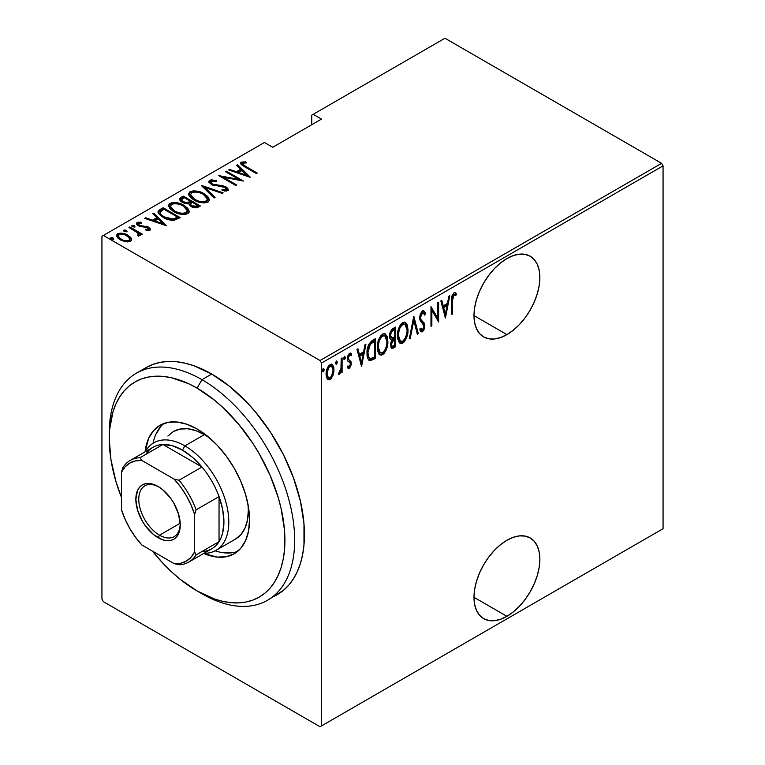 <?xml version="1.0" encoding="UTF-8"?>
<svg xmlns="http://www.w3.org/2000/svg" width="765" height="765" viewBox="0 0 765 765"><rect width="100%" height="100%" fill="white"/><g stroke="black" fill="none" stroke-linecap="round" stroke-linejoin="round"><path stroke-width="1.15" d="M506.927 616.322A46.579 26.89 -60 0 1 483.633 618.627A46.579 26.89 -60 0 1 476.499 581.304A46.579 26.89 -60 0 1 506.927 540.262L500.501 544.699L494.324 550.427L488.625 557.236L483.633 564.847L479.54 572.975L476.499 581.304L474.625 589.519L473.984 597.302L506.927 616.322L513.353 611.876L519.531 606.148L525.22 599.349L530.212 591.737L534.305 583.609L537.355 575.28L539.229 567.056L539.861 559.272L539.229 552.215L537.355 546.172L534.305 541.352L530.212 537.948L525.22 536.102L519.531 535.873L513.353 537.279L506.927 540.262A46.579 26.89 -60 0 1 530.212 537.948A46.579 26.89 -60 0 1 537.355 575.27A46.579 26.89 -60 0 1 506.927 616.322L473.984 597.302L474.625 604.36L476.499 610.413L479.54 615.232L483.633 618.627L488.625 620.472L494.324 620.702L500.501 619.296L506.927 616.322M506.927 334.611A46.579 26.89 -60 0 1 483.633 336.916A46.579 26.89 -60 0 1 476.499 299.593A46.579 26.89 -60 0 1 506.927 258.541L500.501 262.988L494.324 268.716L488.625 275.524L483.633 283.127L479.54 291.255L476.499 299.593L474.625 307.807L473.984 315.591L506.927 334.611L513.353 330.164L519.531 324.436L525.22 317.638L530.212 310.026L534.305 301.898L537.355 293.559L539.229 285.345L539.861 277.561L539.229 270.504L537.355 264.451L534.305 259.641L530.212 256.237L525.22 254.391L519.531 254.162L513.353 255.567L506.927 258.541A46.579 26.89 -60 0 1 530.212 256.237A46.579 26.89 -60 0 1 537.355 293.559A46.579 26.89 -60 0 1 506.927 334.611L473.984 315.591L474.625 322.648L476.499 328.701L479.54 333.521L483.633 336.916L488.625 338.761L494.324 338.991L500.501 337.585L506.927 334.611M101.936 236.289L101.936 599.138L101.936 236.289L264.422 142.481L272.713 147.272L321.51 119.101L313.21 114.31L444.953 38.25L661.601 163.328L320.047 360.525L103.399 235.448L320.047 360.525L321.51 363.059L663.064 165.862L663.064 528.711L321.51 725.909L321.51 363.059L321.51 725.909L320.047 726.75L661.601 529.552L320.047 726.75L103.399 601.673L320.047 726.75L663.064 528.711L661.601 529.552L663.064 528.711L663.064 165.862L321.51 363.059L320.047 360.525L661.601 163.328L663.064 165.862L661.601 163.328L444.953 38.25L313.21 114.31L321.51 119.101L272.713 147.272L264.422 142.481L101.936 236.289M332.947 375.491L333.932 371.14L333.789 367.516L332.622 364.886L331.063 364.264L329.026 365.441L327.248 368.395L326.148 373.11L326.339 376.839L327.391 379.172L329.132 379.899L330.958 378.847L332.947 375.491L332.134 375.032L332.947 375.491L333.989 369.782L332.096 364.465L330.04 364.637C327.238 367.42 325.919 370.652 326.11 374.334L327.152 378.857L328.013 379.708L330.04 379.555L332.947 375.491M339.383 372.392L338.369 374.257L339.23 374.248L338.484 373.817L339.23 374.248L341.209 370.729L340.597 370.375L341.209 370.729L341.209 372.851L342.089 372.345L341.209 371.847L342.089 372.345L342.089 357.934L341.209 358.441L340.951 368.864L338.369 374.257L339.947 373.588L341.209 370.729L341.209 372.851L342.089 372.345L342.089 357.934L341.209 358.441L341.027 368.338L338.589 373.444M350.494 353.134L351.718 354.071L351.03 353.315L349.557 353.373L347.348 358.814L347.702 360.841L350.15 362.926L350.408 364.092L349.356 366.636L347.96 365.928L347.348 367.516L348.209 368.414L349.5 368.309L351.202 364.771L350.944 361.491L348.591 359.607L348.218 358.23L349.251 355.381L350.093 354.989L351.116 355.754L351.718 354.071L350.265 353.134L348.993 353.822L347.817 355.935L347.425 359.904L347.96 361.262L350.054 362.773L350.389 364.408L349.624 366.425L348.888 366.731L347.96 365.928L347.348 367.516L349.328 368.424L347.731 368.013M372.22 340.54L368.835 344.231L367.162 350.686L367.64 357.963L368.539 359.827L370.107 360.774L375.366 358.441L375.366 338.723L372.22 340.54C368.357 343.992 366.636 348.19 367.047 353.143C366.798 357.054 367.822 359.607 370.107 360.774L375.366 358.441L375.366 338.723L372.22 340.54M395.515 327.095L391.288 330.088L389.595 336.103L390.016 338.713L391.603 339.985L390.485 344.269L391.116 347.798L392.856 348.285L395.515 346.813L395.515 327.095L392.799 328.663C390.523 330.729 389.462 333.205 389.595 336.103C389.5 338.302 390.16 339.593 391.603 339.985L390.475 344.833L391.623 348.305L395.515 346.813L395.515 327.095M413.903 316.481L409.304 338.847L410.26 338.302L413.798 320.344L417.327 334.219L418.283 333.664L413.683 316.605L409.304 338.847L410.26 338.302L413.798 320.344L417.327 334.219L418.283 333.664L413.903 316.481M437.771 302.701L437.771 318.211L430.982 306.622L430.982 326.339L431.852 325.833L431.852 310.284L438.641 321.912L438.641 302.194L437.771 302.701L437.771 318.211L430.982 306.622L430.982 326.339L431.852 325.833L431.852 310.284L438.641 321.912L438.641 302.194L437.771 302.701M452.44 300.827L453.062 295.892L454.219 294.802L455.844 295.548L456.38 293.722L455.376 292.813L453.932 292.861L452.01 295.816L451.56 314.453L452.44 313.946L452.44 300.827L451.57 300.329L452.44 300.827L453.865 294.927L455.844 295.548L456.38 293.722L455.424 292.842L453.932 292.861C451.838 295.453 451.044 298.207 451.56 301.142L451.56 314.453L452.44 313.946L452.44 300.827M445.431 317.991L449.81 295.749L448.854 296.294L447.449 303.428L443.193 305.885L441.788 300.377L440.831 300.932L445.431 317.991L449.81 295.749L448.854 296.294L447.449 303.428L443.193 305.885L441.788 300.377L440.831 300.932L445.431 317.991M423.447 310.781L425.503 313.583L423.953 310.944L422.089 311.288L420.234 314.319L419.593 318.02L420.262 321.061L423.6 324.628L423.906 327.229L422.538 329.696L421.553 329.667L420.635 328.262L419.813 329.954L420.75 331.532L422.175 331.905L423.6 330.566L424.585 328.128L424.422 323.385L421.209 319.894L420.492 318.03L420.913 315.142L421.964 313.43L423.303 312.99L424.651 315.075L425.503 313.583L424.499 311.441L423.093 310.791L419.593 318.02L423.973 326.368L422.538 329.696L419.985 328.319M407.994 329.667L407.391 325.163L405.278 322.18L403.079 322.247L400.717 324.322L398.575 328.787L397.542 334.152L397.733 338.972L399.292 342.663L401.405 343.6L404.178 341.955L406.244 338.541L407.735 333.081L407.994 329.667L407.085 329.141L407.994 329.667L405.383 322.237L402.715 322.428C398.938 326.359 397.188 330.824 397.484 335.825L400.066 343.313L402.801 343.112C406.559 339.144 408.29 334.659 407.994 329.667M387.845 341.295L387.253 336.791L385.13 333.808L382.93 333.875L380.568 335.95L378.436 340.415L377.394 345.78L377.585 350.599L379.144 354.291L381.257 355.237L384.04 353.583L386.096 350.179L387.597 344.719L387.845 341.295L386.947 340.769L387.845 341.295L385.244 333.875L382.577 334.056C378.79 337.987 377.049 342.452 377.336 347.453L379.918 354.941L382.663 354.74C386.411 350.772 388.142 346.287 387.845 341.295M361.577 366.406L365.957 344.164L365.001 344.709L363.595 351.843L359.33 354.3L357.934 348.792L356.978 349.347L361.577 366.406L365.957 344.164L365.001 344.709L363.595 351.843L359.33 354.3L357.934 348.792L356.978 349.347L361.577 366.406M344.355 356.394L345.369 357.437L344.499 356.299L343.619 358.441L344.499 359.579L343.714 359.129L344.499 359.579L345.369 357.437L344.613 356.241L343.667 358.948L344.384 359.636L345.187 358.565L345.369 357.437L344.393 356.873L343.523 359.014M336.256 361.07L337.269 362.113L336.399 360.975L335.519 363.117L336.399 364.255L335.606 363.805L336.399 364.255L337.269 362.113L336.514 360.917L335.567 363.624L336.284 364.312L337.078 363.241L337.269 362.113L336.294 361.549L335.424 363.691M323.117 368.663L324.13 369.696L323.26 368.558L322.381 370.709L323.26 371.847L322.476 371.388L323.26 371.847L324.13 369.696L323.375 368.51L322.428 371.207L323.031 371.924L323.949 370.834L324.13 369.696L323.155 369.132L322.285 371.283M311.747 115.152L311.747 124.733L311.747 115.152L313.21 114.31L311.747 115.152M116.49 236.06L117.571 234.903L117.571 233.774L116.395 235.467L120.057 239.751L125.537 241.711L130.49 241.233L131.637 239.541L130.758 237.485L127.937 235.199L123.748 233.526L120.191 233.096L117.102 234.1L116.462 235.955L118.192 238.451L121.262 240.382L126.177 241.807L130.71 241.09L131.609 239.875L131.322 238.364L131.551 240.076M129.84 226.947L128.96 227.454L137.901 233.029L138.647 234.31L137.557 235.123L138.388 236.175L140.167 235.391L139.603 233.593L141.439 234.654L142.319 234.147L129.84 226.947L129.84 227.951L129.84 226.947L128.96 227.454L137.26 232.445L138.302 234.951L137.557 235.123L138.388 236.175L140.225 235.027L139.603 233.593L141.439 234.654L142.319 234.147L129.84 226.947M149.777 230.093L150.103 228.486L147.951 226.803L140.731 225.866L138.704 224.9L138.369 223.6L141.496 223.246L140.942 222.233L137.939 222.185L136.495 223.122L137.423 225.139L139.546 226.383L147.645 227.616L148.487 229.012L145.56 229.242L146.01 230.217L148.917 230.361L150.361 229.223L148.458 227.081L139.287 225.321L138.647 223.37L141.496 223.246L140.942 222.233L137.088 222.5L136.428 223.495L138.475 225.866L147.645 227.616L148.267 229.194L145.56 229.242L146.01 230.217L149.777 230.093M159.971 209.543L158.078 211.475L158.699 213.665L161.788 216.514L166.808 219.106L173.923 220.32L180.196 217.585L163.117 207.726L159.971 209.543L159.971 210.671L163.117 208.855L163.117 207.726L159.971 209.543L158.03 211.876L163.117 217.337C166.148 219.373 169.878 220.349 174.315 220.272L180.196 217.585L163.117 207.726L163.117 208.855L163.892 209.304L163.117 208.855L159.971 210.671L159.971 209.543M183.256 196.098L179.526 198.814L180.186 200.726L182.194 202.314L185.092 203.5L188.563 203.672L190.6 206.139L194.597 207.717L197.322 207.573L200.334 205.957L183.256 196.098L183.256 197.227L184.03 197.676L183.256 197.227L183.256 196.098L180.55 197.666L179.479 199.158L182.194 202.314L188.563 203.672L191.068 206.426C193.382 207.927 195.83 208.137 198.422 207.066L200.334 205.957L183.256 196.098M201.654 185.484L214.133 198.001L215.089 197.446L204.829 187.444L222.156 193.363L223.103 192.818L201.434 185.608L214.133 198.001L215.089 197.446L204.829 187.444L222.156 193.363L223.103 192.818L201.654 185.484M225.512 171.704L238.948 179.459L218.733 175.625L235.802 185.484L236.681 184.977L223.217 177.203L243.471 181.056L226.392 171.197L225.512 171.704L238.948 179.459L218.733 175.625L235.802 185.484L236.681 184.977L223.217 177.203L243.471 181.056L226.392 171.197L225.512 171.704M245.9 166.531L242.572 163.882L243.346 163.012L246.435 162.907L245.661 161.845L241.032 162.257L240.554 163.461L241.52 164.781L256.39 173.598L257.26 173.091L245.9 166.531L245.9 167.545L245.9 166.531C243.614 165.632 242.62 164.513 242.926 163.174L246.435 162.907L245.661 161.845L241.243 162.123L240.516 163.146L244.857 166.942L256.39 173.598L257.26 173.091L245.9 166.531M250.26 177.136L237.561 164.752L236.605 165.307L240.679 169.275L236.414 171.733L229.538 169.381L228.582 169.935L250.04 177.27L237.561 164.752L236.605 165.307L240.679 169.275L236.414 171.733L229.538 169.381L228.582 169.935L250.26 177.136M209.773 180.291L208.95 181.382L209.275 182.577L212.335 185.025L223.246 186.756L225.971 187.97L226.22 189.481L221.955 189.433L222.185 190.514L226.411 191.04L228.2 190.236L227.75 188.228L224.661 186.287L215.013 184.996L212.154 183.954L211.016 182.787L211.283 181.458L212.727 181.028L216.562 181.678L216.552 180.683L211.379 179.842L209.773 180.291L209.773 181.42L213.186 181.028L209.773 181.42L209.773 180.291L208.95 181.515L211.523 184.614L225.321 187.521L226.048 189.596L221.955 189.433L222.185 190.514L227.693 190.667L228.4 189.577L226.124 186.976L222.969 185.799L212.431 184.116L210.882 182.28L211.503 181.315L216.562 181.678L216.552 180.683L209.773 180.291M204.207 193.784L199.407 191.699L193.65 190.829L190.026 191.69L188.563 193.794L190.141 197.121L193.774 199.894L198.604 202.008L204.418 202.888L208.061 202.008L209.467 199.885L207.841 196.557L204.207 193.784L204.207 194.826L204.207 193.784C200.019 191.04 195.295 190.342 190.026 191.69L188.563 193.851L193.774 199.894C197.992 202.687 202.763 203.385 208.061 202.008L209.467 199.808L204.207 193.784M184.059 205.412L179.268 203.337L173.502 202.457L169.887 203.318L168.424 205.422L170.002 208.749L173.636 211.523L178.465 213.636L184.279 214.525L187.922 213.636L189.328 211.513L187.693 208.185L184.059 205.412L184.059 206.454L184.059 205.412C179.871 202.668 175.147 201.97 169.887 203.318L168.424 205.479L173.636 211.523C177.853 214.315 182.615 215.013 187.922 213.636L189.328 211.436L184.059 205.412M166.397 225.551L153.698 213.167L152.751 213.712L156.815 217.69L152.551 220.148L145.675 217.796L144.728 218.35L166.177 225.685L153.698 213.167L152.751 213.712L156.815 217.69L152.551 220.148L145.675 217.796L144.728 218.35L166.397 225.551M132.029 225.426L132.575 226.756L134.869 227.071L134.324 225.742L131.924 225.503L132.814 226.88L135.051 226.918L134.324 225.742L134.716 227.138L134.324 225.742L131.771 225.809M123.92 231.231L126.225 231.546L126.225 230.418L123.92 230.102L123.92 231.011L123.92 230.102L124.475 231.432L126.77 231.747L126.225 230.418L125.144 230.016L123.92 230.102L123.777 230.81L126.502 231.852L127.019 231.413L126.225 230.418L126.617 231.814M110.791 238.814L113.086 239.129L113.086 238.001L110.791 237.686L110.791 238.594L110.791 237.686L111.336 239.015L113.631 239.33L113.086 238.001L112.006 237.599L110.791 237.686L110.638 238.393L113.363 239.435L113.889 238.996L113.086 238.001L113.478 239.397M103.399 601.673L101.936 599.138L103.399 601.673M240.669 163.758L241.243 162.123L241.243 163.251L245.661 162.974M245.661 162.888L245.661 161.845L245.661 162.888M243.299 166.015L242.553 164.858L242.926 163.174M243.49 166.158L242.562 164.752M245.087 162.907L242.218 162.907L240.602 163.863M242.218 162.907L241.692 163.041M229.538 170.26L229.538 169.381L229.538 170.26M236.414 172.613L236.414 171.733L236.414 172.613M236.681 172.699L240.679 170.404L240.679 169.275L240.679 170.404L236.681 172.699M237.332 166.015L237.561 164.752L237.561 165.881L248.797 176.839L237.332 166.015M246.856 175.3L238.613 172.488L238.613 173.359L238.613 172.488L241.979 170.547L246.856 175.3L246.856 176.18L246.856 175.3L238.613 172.488L241.979 170.547L246.856 175.3M226.392 172.211L226.392 171.197L226.392 172.211M238.948 179.574L240.879 180.693L238.948 179.574M223.217 178.216L223.217 177.203L223.217 178.216M221.286 177.097L223.217 177.48L221.286 177.097M238.948 180.311L238.948 179.459L238.948 180.311M216.562 181.678L216.552 180.683L216.552 181.678M210.882 182.28L211.589 184.642M212.431 185.073L212.431 184.116L212.431 185.073M214.458 185.771L214.458 184.881L214.458 185.771M219 186.402L219 185.407L219 186.402M222.969 186.708L222.969 185.799L222.969 186.708M226.077 188.066L226.124 186.976L226.124 188.104L228.266 190.112M224.7 191.001L226.048 190.724L226.048 189.596M209.065 182.118L209.773 181.42L208.95 182.51M214.057 181.171L213.186 181.028M225.971 189.098L226.402 189.624L225.971 189.098M226.497 190.208L224.547 190.992M228.353 190.332L225.665 187.855M211.905 184.91L211.016 183.916M202.888 187.033L204.829 187.693L202.888 187.033M204.829 188.572L204.829 187.444L204.829 188.572L214.363 197.867L204.829 188.572M205.02 195.41L209.409 200.354M188.63 194.463L190.026 192.809L190.026 191.69L190.026 192.809L193.612 191.948M209.428 200.43L206.77 196.682M205.565 195.764L204.896 195.333M192.034 192.101L189.395 193.258L188.563 194.922M189.395 193.258L188.936 193.784M193.535 199.818L191.049 197.38L190.552 195.515M207.468 200.019L206.78 201.778L203.088 202.859L206.273 202.142L206.273 201.023C201.96 202.161 198.087 201.616 194.654 199.397L194.654 200.382L194.654 199.397L190.542 194.645L191.814 192.675C196.079 191.537 199.914 192.082 203.337 194.291L207.468 199.072L206.273 202.142L207.468 199.072M190.542 194.645L190.542 195.773L193.01 199.436M190.485 201.396L192.139 202.352L190.485 201.396M197.705 205.575L199.359 206.521L197.705 205.575M179.593 199.742L180.55 197.666L180.55 198.795L183.256 197.227L179.526 199.942M187.482 203.777L187.855 202.572L187.855 203.7L189.902 202.744L189.902 201.625L187.855 202.572L183.074 201.807L181.458 199.847L184.136 197.619L190.485 201.281L190.485 202.409L190.485 201.281L189.902 201.625L189.902 202.744L190.485 202.409L187.234 203.815M182.51 202.562L181.487 201.224M195.056 207.784L196.509 207.277L196.509 206.148L191.91 205.9L190.332 204.035L192.235 202.295L197.705 205.45L197.705 206.579L197.705 205.45L196.509 206.148L196.509 207.277L197.705 206.579L194.807 207.812M191.307 206.627L190.332 205.173L191.059 206.416M191.91 205.9L191.91 206.866L190.332 204.045L192.235 202.295L197.705 205.45L194.807 206.684L191.91 205.9M183.074 201.807L183.074 202.773L181.487 199.598L184.136 197.619L190.485 201.281L187.234 202.696L183.074 201.807M181.458 199.847L182.233 202.333M184.872 207.038L189.271 211.982M168.482 206.091L169.887 204.446L169.887 203.318L169.887 204.446L173.473 203.586M189.28 212.058L186.631 208.31M185.426 207.392L184.757 206.961M171.895 203.739L169.247 204.896L168.424 206.55M169.247 204.896L168.788 205.412M173.397 211.446L170.901 209.008L170.413 207.143M187.32 211.647L186.641 213.406L182.95 214.487L186.124 213.779L186.124 212.651C181.812 213.789 177.939 213.244 174.516 211.025L174.516 212.01L174.516 211.025L170.394 206.282L171.676 204.303C175.94 203.174 179.775 203.71 183.189 205.919L187.329 210.71L186.124 213.779L187.329 210.71M170.394 206.282L170.394 207.401L172.871 211.064M177.566 217.203L179.22 218.149L177.566 217.203M158.116 212.479L159.971 210.671L158.078 212.594M158.757 211.551L158.336 212.058M171.647 220.31L173.215 220.167L173.215 219.039L173.215 220.167L176.849 218.627L177.566 217.088L173.215 219.039L163.997 216.839C161.272 215.491 160.048 213.837 160.325 211.867L163.987 209.247L177.566 217.088L177.566 218.207L176.027 219.077L171.284 220.301M161.272 215.96L160.134 213.693M163.997 216.839L163.997 217.824L163.997 216.839L161.061 214.592L160.134 212.565L160.784 211.322L163.987 209.247L177.566 217.088L174.238 218.752L171.284 219.172L163.997 216.839M162.276 216.83L160.134 213.77L160.325 211.867M145.675 218.675L145.675 217.796L145.675 218.675M152.551 221.028L152.551 220.148L152.551 221.028M152.828 221.114L156.815 218.809L156.815 217.69L156.815 218.809L152.828 221.114M153.469 214.42L153.698 213.167L153.698 214.296L164.944 225.254L153.469 214.42M163.002 223.715L154.76 220.903L154.76 221.773L154.76 220.903L158.126 218.953L163.002 223.715L163.002 224.594L163.002 223.715L154.76 220.903L158.126 218.953L163.002 223.715M148.066 230.418L148.247 229.204M136.581 224.088L137.088 222.5L137.088 223.629L139.201 223.17M140.942 223.17L140.942 222.233L140.942 223.17M138.226 225.12L138.647 223.37M138.647 224.499L139.287 226.45M139.287 226.277L139.287 225.321L139.287 226.277M140.731 226.765L140.731 225.866L140.731 226.765M143.179 227.004L143.179 225.943L143.179 227.004M146.191 227.1L146.191 226.163L146.191 227.1M148.257 228.094L148.458 227.081L148.458 228.2L150.189 229.758M150.303 230.026L147.951 227.932M138.331 225.522L138.236 224.987M139.957 223.208L138.934 223.179M137.949 223.304L136.495 224.25M148.448 229.49L147.98 230.437M132.029 226.555L134.324 226.87L132.154 226.497M136.639 232.005L139.603 233.708L136.639 232.005M138.302 236.069L138.302 234.951L138.302 236.069M138.302 236.079L138.302 234.951M138.647 235.438L138.475 235.936M126.636 231.833L124.054 231.173M129.046 237.035L131.322 239.493L131.322 238.364L127.937 235.199L127.937 236.27L127.937 235.199C124.848 233.201 121.386 232.723 117.571 233.774L117.571 234.903L120.182 234.224M131.59 240.239L129.983 237.781M119.101 234.348L117.102 235.218L116.404 236.414M120.172 239.894L118.508 238.211L118.479 236.318M129.763 239.646L129.323 241.214L127.487 241.931M128.96 240.344C125.995 241.138 123.318 240.774 120.927 239.244L120.927 240.22L120.927 239.244L118.192 236.041L119.111 234.654C122.027 233.832 124.676 234.176 127.057 235.706L129.83 239.024L128.96 241.472L128.96 240.344L126.015 240.822L122.668 240.076L118.508 237.083L118.202 235.811L119.541 234.444L124.351 234.559L129.247 237.513L129.83 239.168L128.96 240.344M127.726 241.893L128.96 241.472L129.83 239.024M118.192 236.041L119.723 239.55M113.497 239.416L110.915 238.757M194.654 199.397L191.709 197.121L190.542 194.855L191.537 192.847L194.74 191.958L199.436 192.617L202.744 193.966L206.129 196.395L207.468 198.89L206.54 200.841L203.308 201.721L199.321 201.281L194.654 199.397M174.516 211.025L171.561 208.749L170.404 206.493L171.398 204.485L174.602 203.586L179.297 204.245L182.606 205.594L185.981 208.023L187.32 210.518L186.402 212.469L183.16 213.349L179.182 212.909L174.516 211.025M451.56 313.44L452.44 313.946L451.56 313.44M454.946 292.651L456.38 293.722L455.405 293.158L454.888 294.927L455.405 293.158L454.936 292.651M454.563 294.764L455.844 295.548M454.534 294.821L453.559 294.257L452.89 294.362L453.865 294.927L452.89 294.362L452.306 294.946L453.243 294.238L454.247 294.563M441.061 300.798L442.218 305.321L443.193 305.885L442.218 305.321L441.061 300.798M447.181 303.581L446.789 305.579L447.181 303.581M445.106 314.128L444.714 316.146L445.106 314.128M442.667 307.09L446.033 305.149L442.667 307.09L444.35 313.698L442.667 307.09L443.643 307.654L442.667 307.09M445.326 314.252L443.643 307.654L447.009 305.713L446.033 305.149L447.009 305.713L445.326 314.252L444.35 313.698L445.326 314.252L443.643 307.654L447.009 305.713L445.326 314.252M437.666 318.154L437.666 320.611L437.666 318.154M430.982 309.777L431.852 310.284L430.982 309.777M430.982 325.326L431.852 325.833L430.982 325.326M430.982 307.32L436.796 317.647L437.771 318.211L436.796 317.647L430.982 307.32M423.399 313.038L421.467 312.502L423.399 313.038L424.651 315.075L425.503 313.583L424.527 313.019L424.087 313.803L424.326 312.436L422.682 310.255M419.593 317.963L420.827 319.273L420.473 317.542L419.641 317.064L420.473 317.542L422.443 313.067L421.467 312.502L420.683 313.229M422.643 321.367L419.851 318.709L422.643 321.367M422.997 329.323L421.458 331.216L422.433 331.781L424.852 325.775L424.288 323.098L423.313 322.534L423.877 325.221L424.852 325.775L423.867 325.364M422.538 329.696L420.635 328.262L419.813 329.954L421.132 331.838L422.433 331.781L420.664 331.427M420.855 329.246L420.358 328.874M420.492 331.408L422.634 329.992M423.848 325.976L423.313 322.534L419.583 317.915M422.548 321.587L422.051 321.128M420.568 313.382L421.706 312.397L422.643 312.646M413.435 317.886L417.308 333.11L418.283 333.664L417.078 333.234L413.435 317.886M413.033 319.904L413.798 320.344L413.033 319.904M409.505 337.862L410.26 338.302L409.505 337.862M404.876 338.828L401.826 342.548L402.801 343.112L401.826 342.548L399.588 342.969M404.886 322.027L406.999 328.242M399.234 342.825L401.118 342.883L402.533 342.051L405.268 337.977M406.999 328.29L405.899 323.375M399.674 326.062L401.778 323.863L403.863 323.633M399.693 340.76L398.316 339.421L397.427 336.065M405.01 324.284L401.778 323.863L405.01 324.284L407.114 330.174C407.334 334.267 405.88 337.91 402.753 341.114L400.43 341.2L398.355 335.319L397.504 334.831L398.355 335.319C398.125 331.216 399.598 327.583 402.753 324.427L401.778 323.863L399.703 326.014M397.504 336.705L399.454 340.635L400.43 341.2M394.539 327.659L394.539 329.562L394.539 327.659M394.539 337.011L394.539 338.924L394.539 337.011M394.539 345.359L394.539 346.249L395.515 346.813L394.539 346.249L392.617 347.358L393.593 347.922L392.617 347.358L391.164 347.865L394.539 346.249L394.539 345.359M390.829 339.756L391.603 339.985M391.164 347.865L391.881 347.721M390.446 337.442L389.595 336.055M390.619 331.274L393.659 329.055L390.628 331.264M391.307 345.78L390.466 344.747M391.403 340.148L393.659 338.417L391.556 339.956M394.635 345.302L391.986 346.239L390.523 343.81L391.355 344.298L394.042 339.325L393.067 338.761L394.635 338.981L393.659 338.417L394.635 338.981L394.635 345.302L392.282 346.344L391.441 345.311L391.976 341.42L394.635 338.981L394.635 345.302M390.475 344.786L391.986 346.239M392.206 338.12L390.877 337.461L390.475 335.596L389.643 335.118L390.475 335.596L391.364 332.192L393.344 330.375L392.359 329.811L393.344 330.375L394.635 329.619L393.659 329.055L394.635 329.619L394.635 336.954L392.206 338.12L390.475 335.596C390.485 333.301 391.431 331.561 393.344 330.375L394.635 329.619L394.635 336.954L391.384 337.987L389.605 336.093M384.738 350.456L381.687 354.176L382.663 354.74L381.687 354.176L379.45 354.597M384.747 333.655L386.851 339.87M379.096 354.453L380.282 354.673L382.385 353.679L385.12 349.615M386.861 339.918L385.761 335.003M379.526 337.69L381.639 335.491L383.724 335.261M379.545 352.388L378.168 351.049L377.288 347.702M384.862 335.911L381.639 335.491L384.862 335.911L386.975 341.802C387.195 345.895 385.742 349.548 382.615 352.742L380.291 352.828L378.216 346.956L377.355 346.459L378.216 346.956C377.986 342.844 379.45 339.211 382.615 336.055L381.639 335.491L379.564 337.642M377.355 348.333L379.306 352.263L380.291 352.828M374.391 339.287L374.391 341.19L374.391 339.287M368.663 360.105L372.345 359.062L374.391 357.877L374.391 356.987L374.391 357.877L375.366 358.441L374.391 357.877L372.345 359.062L373.32 359.627L372.345 359.062L369.132 360.21L370.107 360.774L368.845 360.152M369.323 360.516L370.107 360.774M369.266 358.001L367.812 356.777L367.066 354.138M372.345 341.372L373.32 341.936L374.496 341.257L373.521 340.693L369.409 343.561L370.384 344.126L373.32 341.936L372.345 341.372L373.521 340.693L374.496 341.257L374.496 356.93L370.623 358.613C368.615 357.877 367.716 355.888 367.927 352.636L370.384 344.126L369.409 343.561L368.596 344.747L371.599 341.821M370.623 358.613L368.787 357.341L367.927 352.636L367.066 352.139L367.927 352.636L368.395 348.419L370.021 344.604L374.496 341.257L374.496 356.93L371.379 358.469L369.734 358.374L368.749 357.81L367.066 354.185M357.207 349.213L358.355 353.736L359.33 354.3L358.355 353.736L357.207 349.213M363.327 351.996L362.935 353.994L363.327 351.996M361.252 362.543L360.851 364.561L361.252 362.543M358.804 355.505L362.17 353.554L358.804 355.505L360.487 362.103L358.804 355.505L359.78 356.069L358.804 355.505M361.463 362.667L359.78 356.069L363.146 354.118L362.17 353.554L363.146 354.118L361.463 362.667L360.487 362.103L361.463 362.667L359.78 356.069L363.146 354.118L361.463 362.667M349.356 366.636L347.96 365.928M350.141 355.199L348.611 354.568L351.116 355.754L351.718 354.071L350.743 353.516L350.227 354.96L350.38 353.009M347.243 357.676L347.501 358.9L348.477 359.464L347.406 357.762L348.218 358.23L349.586 355.132L351.116 355.754M349.586 355.132L348.305 354.797M349.959 360.458L348.477 359.464M348.008 367.994L349.49 366.55L348.352 367.86L349.328 368.424L351.288 363.509L350.944 361.491L349.959 360.927L350.313 362.945L351.288 363.509L350.303 363.289M350.284 363.566L350.121 361.376L349.041 359.933M348.333 359.569L347.616 359.053M347.501 358.9L347.3 358.345M348.276 354.817L349.529 354.558M348.094 361.51L348.697 361.845M343.638 358.938L344.355 356.366M343.944 358.584L344.212 358.001M341.114 367.487L341.114 370.671L341.114 367.487M338.446 373.559L339.517 372.115M335.539 363.614L336.256 361.051M335.835 363.26L336.103 362.677M331.006 376.954L329.065 378.991L330.04 379.555L327.535 379.335M331.599 364.283L333.005 368.826M333.062 369.246L333.989 369.782L333.062 369.246M327.344 379.287L329.533 378.685L331.455 376.131M333.014 369.218L332.813 366.951M332.574 366.024L331.322 364.035M327.621 367.324L329.266 365.747L330.776 365.766M330.528 365.641L331.474 366.54M327.621 377.384L326.043 374.152M331.714 366.301L329.074 365.842L331.714 366.301L333.11 370.279C333.244 373.11 332.22 375.615 330.05 377.786L328.472 377.881L326.98 373.817L326.139 373.33L326.98 373.817C326.846 370.996 327.869 368.529 330.05 366.406L329.074 365.842L328.061 366.722M326.11 374.745L328.472 377.881M322.4 371.197L323.117 368.634M322.706 370.843L322.973 370.27M398.355 335.319L399.273 329.572L400.65 326.626L403.04 324.284L405.24 324.436L406.779 327.085L407.104 330.853L406.617 334.439L404.848 338.876L402.753 341.114L400.669 341.324L398.861 338.991L398.355 335.319M378.216 346.956L379.134 341.2L380.501 338.254L382.615 336.055L384.699 335.825L386.468 338.168L386.975 341.802L386.478 346.067L384.699 350.504L382.615 352.742L380.521 352.952L378.713 350.619L378.216 346.956M326.98 373.817L328.596 367.889L330.05 366.406L331.503 366.205L332.746 367.783L333.11 370.279L331.503 376.275L330.05 377.786L328.596 377.948L327.344 376.332L326.98 373.817M109.29 436.079A131.111 75.697 60 0 1 136.409 373.186A131.111 75.697 60 0 1 201.96 379.679L197.083 388.132A124.207 71.709 60 0 1 284.915 540.253A124.207 71.709 60 0 1 197.083 590.962L201.96 593.783A131.111 75.697 -120 0 0 294.668 540.253A131.111 75.697 -120 0 0 201.96 379.679A131.111 75.697 60 0 1 287.611 495.213A131.111 75.697 60 0 1 267.521 600.276A131.111 75.697 60 0 1 201.96 593.783L197.083 590.962L214.219 598.909L222.577 601.319L230.695 602.648L238.489 602.897L245.881 602.045L252.804 600.114L259.192 597.121L264.977 593.085L270.112 588.056L274.539 582.079L278.231 575.203L281.128 567.515L283.222 559.072L284.494 549.949L284.494 530.069L281.128 508.629L278.231 497.585L270.112 475.371L259.192 453.693L252.804 443.318L238.489 424.011L222.577 407.219L214.219 399.971L197.083 388.132L188.477 383.647L171.59 377.776L163.471 376.447L155.678 376.208L148.286 377.049L141.362 378.981L134.975 381.984L129.189 386.009L124.054 391.039L119.627 397.025L115.945 403.891L113.038 411.589L109.682 429.146L109.252 438.842L110.944 459.602L115.945 481.51L121.453 497.451A124.207 71.709 60 0 1 109.252 438.842A124.207 71.709 60 0 1 197.083 388.132L201.96 379.679L211.723 374.047L201.96 379.679A131.111 75.697 -120 0 0 109.252 433.21L109.252 438.842M167.889 436.069L173.349 431.536A62.108 35.859 60 0 1 204.398 434.616L209.706 438.049A62.108 35.859 60 0 0 204.398 434.616L184.881 445.88L182.443 450.107A58.656 33.861 60 0 1 201.96 467.013A58.656 33.861 60 0 1 219.039 496.59A58.656 33.861 60 0 1 219.039 541.668A58.656 33.861 60 0 1 201.96 551.527M145.054 451.866A74.176 42.83 60 0 1 159.99 425.311A74.176 42.83 60 0 1 197.083 428.983L207.315 436.05L217.155 445.182L226.23 456.017L234.176 468.132L240.698 481.08L245.546 494.353L248.529 507.434L249.533 519.837L248.529 531.063L245.546 540.702L240.698 548.381L234.176 553.793L226.23 556.738L217.155 557.092L203.7 553.458A74.176 42.83 60 0 0 234.176 553.793A74.176 42.83 60 0 0 245.546 494.353A74.176 42.83 60 0 0 197.083 428.983L186.851 424.24L177.011 422.003L167.946 422.366L159.99 425.311L153.469 430.724L148.62 438.393L145.054 451.866M163.834 423.504A74.176 42.83 -120 0 0 153.057 443.279M272.216 597.14A131.111 75.697 -120 0 0 277.274 594.644A131.111 75.697 -120 0 0 297.375 489.581A131.111 75.697 -120 0 0 211.723 374.047A131.111 75.697 -120 0 0 146.172 367.554L136.409 373.186M152.426 551.096L163.471 563.843L171.59 571.876L179.947 579.124L197.083 590.962A124.207 71.709 60 0 1 152.426 551.096M267.521 600.276L283.385 590.389L288.807 585.072L293.483 578.77L297.375 571.512L300.435 563.394L302.653 554.482L303.982 544.862L303.982 523.872L300.435 501.247L293.483 477.838L283.385 454.563L270.533 432.302L255.424 411.914L247.2 402.677L229.806 386.545L211.723 374.047L193.631 365.66L184.814 363.117L176.246 361.711L168.023 361.453L160.22 362.352L152.904 364.389L146.163 367.554M215.147 550.81A74.176 42.83 -120 0 0 237.657 551.364M160.793 426.497L155.945 434.166M224.48 552.865L233.545 552.512M235.457 539.105A62.108 35.859 60 0 0 247.994 504.365L248.319 510.676L247.478 520.085L244.972 528.156L240.918 534.572L235.457 539.105L215.94 550.379A62.108 35.859 60 0 1 204.006 553.277A62.108 35.859 -120 0 0 227.693 509.978A62.108 35.859 -120 0 0 184.881 445.88A62.108 35.859 60 0 1 225.455 500.606A62.108 35.859 60 0 1 215.94 550.379M173.349 431.536L180.005 429.079L187.597 428.773L195.84 430.647L204.398 434.616L184.881 445.88A62.108 35.859 -120 0 0 145.35 451.685A62.108 35.859 60 0 1 153.832 442.811A62.108 35.859 60 0 1 184.881 445.88L182.443 450.107L172.383 445.727L162.926 444.475L201.96 467.013L192.503 457.346L182.443 450.107A58.656 33.861 60 0 0 162.926 444.475L201.96 467.013L179.029 480.248L174.229 479.167L141.869 460.492L139.995 457.719L162.926 444.475A58.656 33.861 -120 0 0 153.115 447.2L130.184 460.444A58.656 33.861 60 0 1 139.995 457.719L162.926 444.475A58.656 33.861 60 0 0 145.847 454.334M158.795 486.894A29.328 16.935 -120 0 0 138.781 499.688A29.328 16.935 -120 0 0 159.512 535.184L158.049 537.719A31.394 18.131 60 0 1 135.845 499.268A31.394 18.131 60 0 1 158.049 486.454L162.381 489.447L170.385 497.891L173.751 503.026L178.561 514.118L180.253 524.905L178.561 533.74L176.505 536.982L173.751 539.277L170.385 540.52L166.541 540.673L162.381 539.727L153.717 534.725L145.713 526.282L142.347 521.147L137.537 510.054L135.845 499.268L137.537 490.432L139.593 487.19L142.347 484.895L145.713 483.652L149.558 483.499L158.049 486.454A31.394 18.131 60 0 1 180.253 524.905A31.394 18.131 60 0 1 158.049 537.719L159.512 535.184A29.328 16.935 60 0 1 140.358 509.347A29.328 16.935 60 0 1 144.853 485.842A29.328 16.935 60 0 1 158.795 486.894M180.205 523.241L159.512 535.184L180.205 523.241M219.039 496.59L219.039 541.668L221.152 537.556L222.682 532.842L223.925 521.95L222.682 509.614L219.039 496.59L219.039 541.668L196.108 554.902L194.645 551.89L194.645 514.539L196.108 509.834L219.039 496.59A58.656 33.861 -120 0 0 201.96 467.013L179.029 480.248A58.656 33.861 60 0 1 196.108 509.834L219.039 496.59M130.184 460.444A58.656 33.861 60 0 0 122.916 467.578L121.453 472.282A56.581 32.666 60 0 1 141.869 460.492L139.995 457.719A58.656 33.861 -120 0 0 122.916 467.578L121.453 472.282L121.453 509.633A56.581 32.666 60 0 0 141.869 545.005L174.229 563.681L179.029 564.761A58.656 33.861 -120 0 0 196.108 554.902A58.656 33.861 60 0 1 188.84 562.036A58.656 33.861 60 0 1 179.029 564.761L174.229 563.681L180.664 563.25L186.344 561.089L191.049 557.255L194.645 551.89L194.645 514.539L191.049 505.024L186.344 495.749L180.664 487.037L174.229 479.167L141.869 460.492L135.434 460.913L129.754 463.083L125.049 466.918L121.453 472.282L121.453 509.633L125.049 519.148L129.754 528.424L135.434 537.135L141.869 545.005L174.229 563.681A56.581 32.666 60 0 0 194.645 551.89L196.108 554.902L219.039 541.668A58.656 33.861 -120 0 1 211.771 548.792L188.84 562.036M180.234 524.035A29.328 16.935 60 0 1 174.171 536.638A29.328 16.935 60 0 1 159.512 535.184A29.328 16.935 -120 0 0 180.234 524.035M196.108 509.834A58.656 33.861 -120 0 0 179.029 480.248L174.229 479.167A56.581 32.666 60 0 1 194.645 514.539L196.108 509.834M190.332 204.035L190.332 205.154M455.175 295.089L454.19 294.525M348.611 366.626L347.635 366.062M350.485 355.103L349.509 354.539M349.117 360.028L348.142 359.474"/></g></svg>

